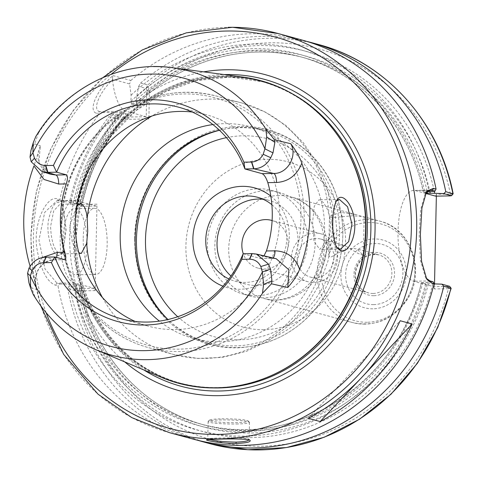<?xml version="1.0" encoding="UTF-8"?>
<svg xmlns="http://www.w3.org/2000/svg" width="477" height="477" viewBox="0 0 477 477"><rect width="100%" height="100%" fill="white"/><g stroke="black" fill="none" stroke-linecap="round" stroke-linejoin="round"><path stroke-width="0.36" stroke-dasharray="2.38 1.79" d="M337.603 257.389A24.822 23.015 -74.8 0 0 320.991 233.831A24.822 23.015 -74.8 0 0 291.334 258.176A24.822 23.015 -74.8 0 0 307.951 281.728A24.822 23.015 -74.8 0 0 337.603 257.389M333.948 257.771A19.7 18.269 -74.8 0 0 320.753 239.072A19.7 18.269 -74.8 0 0 315.989 238.482A19.7 18.269 -74.8 0 0 297.427 255.821A19.7 18.269 -74.8 0 0 310.408 277.095A19.7 18.269 -74.8 0 0 333.948 257.771M272.111 220.535A24.822 23.015 105.2 0 1 288.126 243.914A24.822 23.015 105.2 0 1 258.468 268.259A24.822 23.015 105.2 0 1 243.282 253.764M340.614 212.331L329.494 216.2L330.656 217.238L334.311 217.429L353.147 215.741L364.16 216.928L355.735 214.572L340.614 212.331M352.461 248.41C342.742 248.046 333.256 257.133 329.822 257.27L328.689 254.718L331.557 248.332L339.934 244.999L344.978 245.673L357.81 253.317L363.355 255.445L356.945 248.928L352.461 248.41M138.64 86.385L140.548 83.105L147.649 85.037L149.462 90.368L148.872 118.958L122.088 119.399L115.983 118.63L108.881 116.698L111.713 114.945L119.155 116.972L121.844 117.127L146.236 116.728L146.731 90.731L146.081 88.412L138.64 86.385L136.696 96.676L136.565 102.895L135.76 105.5L131.652 104.385L130.96 101.368L131.092 95.15L129.601 83.928L112.316 79.218L112.524 79.802C99.699 91.995 91.9 109.686 99.717 111.684L102.674 112.483L99.174 114.051L96.551 113.341C87.315 110.563 97.845 88.662 112.936 75.587L112.316 79.218M436.36 196.13L436.395 194.288L450.843 194.038L452.882 193.626M434.517 283.904L434.416 288.955L448.416 288.716A202.695 187.944 105.2 0 1 259.536 446.222A202.695 187.944 105.2 0 1 80.273 290.881L74.823 290.493L67.716 288.561L68.873 286.409L76.398 288.454L79.152 288.627L79.85 290.881M95.161 290.624L80.273 290.881L79.57 288.615L94.458 288.364L95.161 290.624L96.974 204.186L82.08 204.442A202.695 187.944 105.2 0 1 122.088 119.399L121.844 117.127M308.196 418.299L400.173 320.741M50.18 174.141L38.917 162.752L40.318 145.783L34.129 165.471L34.553 166.759M42.244 257.562L31.911 271.812A148.919 138.08 105.2 0 1 30.117 266.232M33.915 166.044A148.919 138.08 105.2 0 1 34.129 165.471M56.471 257.419A8.276 2.993 -91 0 1 54.408 259.84A8.276 2.993 -91 0 1 54.098 259.798L64.562 259.619M31.899 271.812L37.301 289.664C30.433 277.37 40.563 259.41 54.098 259.798L45.816 257.127M273.017 257.968A8.276 2.993 -91 0 1 272.218 258.29A8.276 2.993 -91 0 1 271.908 258.248L276.195 258.719M263.996 255.845L260.341 258.445L271.908 258.248L252.178 253.609M35.817 136.505L38.5 133.011L34.648 143.869L32.83 146.475L30.975 150.392M33.766 140.906L32.824 146.469M28.93 282.688L31.631 287.893L35.059 297.141L33.259 294.53M29.926 284.972L30.677 288.358M37.301 289.664L31.631 287.893M161.22 377.301A156.784 145.372 105.2 0 1 76.66 204.335A156.784 145.372 105.2 0 1 222.723 75.909A156.784 145.372 105.2 0 1 242.96 77.071M34.648 143.869L40.318 145.783M58.027 255.761C52.768 254.605 45.911 235.692 48.469 220.32C51.88 205.158 56.107 199.666 61.157 203.84C66.637 210.923 65.927 248.112 61.271 254.497L58.027 255.761L59.708 253.716L60.537 253.842L62.737 252.488L66.225 229.443L62.606 205.754L59.935 204.216L53.728 210.786L50.556 226.593C51.289 241.547 54.342 250.592 59.708 253.716M243.151 253.764L260.341 258.445M192.219 112.023A109.621 101.643 105.2 0 1 206.332 114.73A109.621 101.643 105.2 0 1 278.538 233.092A109.621 101.643 105.2 0 1 175.25 329.577A109.621 101.643 105.2 0 1 148.741 326.274A109.621 101.643 105.2 0 1 135.2 321.45M112.936 75.587L130.841 80.464L129.601 83.928M131.652 104.385A190.281 176.436 105.2 0 1 300.212 56.691L304.32 57.806C246.627 41.541 180.604 60.191 136.005 105.417L135.76 105.5A190.281 176.436 105.2 0 1 304.32 57.806A190.281 176.436 105.2 0 1 427.219 191.796M112.524 79.802A41.368 14.96 89 0 0 126.059 111.23L146.236 116.728L148.872 118.958M130.841 80.464A206.833 191.778 105.2 0 1 251.737 33.73A206.833 191.778 105.2 0 1 301.762 39.961M131.092 95.15A196.995 182.655 105.2 0 1 429.097 191.766M193.096 439.096A206.833 191.778 105.2 0 1 58.009 285.92L55.392 285.204C46.591 281.698 40.366 269.106 36.705 247.432C33.247 221.173 47.509 195.242 57.198 198.855L59.816 199.571A206.833 191.778 105.2 0 1 99.174 114.051M69.529 202.212L76.63 204.144L81.662 204.448L80.881 206.302L78.121 206.136L70.596 204.084L69.529 202.212A206.833 191.778 105.2 0 1 108.881 116.698M70.596 204.084L76.403 203.512A196.995 182.655 105.2 0 1 120.073 114.307L111.713 114.945M81.662 204.448L82.08 204.442L81.293 206.297L80.881 206.302M102.674 112.483L123.68 112.84L127.788 113.961L120.073 114.307M76.403 203.512L82.062 203.202A190.281 176.436 105.2 0 1 127.788 113.961L127.884 114.033C105.322 139.713 90.087 169.46 82.199 203.28L77.948 202.081L70.799 201.992A196.995 182.655 105.2 0 1 114.468 112.781M70.799 201.992L61.73 201.67L57.073 200.656L44.719 212.331L38.965 240.122L44.987 268.915L56.966 283.165L60.007 283.994L58.009 285.92M59.816 199.571L61.73 201.67M336.78 247.277L336.094 246.442L331.712 221.811L335.719 201.801L336.398 200.942M328.969 214.036L327.18 208.86L323.597 202.731L319.87 199.917L318.958 199.803L314.271 206.243L312.608 222.133L313.967 241.302L319.805 249.429L328.438 239.335C330.925 231.339 331.104 222.908 328.969 214.036A130.304 120.818 105.2 0 0 242.042 103.02L265.027 111.922L285.741 125.368L303.36 142.796L317.223 163.48L326.84 186.59L331.891 211.233L332.236 236.491L327.878 261.432L318.988 285.139L305.888 306.741L289.038 325.421L269.034 340.465L246.603 351.269L222.58 357.356L197.913 358.454L173.586 354.471A130.304 120.818 105.2 0 1 102.394 297.475M78.765 252.595L72.379 242.769L69.678 226.277L76.91 205.474M212.891 124.563A109.621 101.643 105.2 0 1 224.667 123.638A109.621 101.643 105.2 0 1 251.182 126.942A109.621 101.643 105.2 0 1 323.388 245.297A109.621 101.643 105.2 0 1 220.1 341.788A109.621 101.643 105.2 0 1 193.59 338.485A109.621 101.643 105.2 0 1 159.378 321.122M60.007 283.994L76.225 284.405L80.476 285.592C92.478 352.914 142.188 408.813 204.353 425.013A190.281 176.436 105.2 0 1 80.339 285.52L68.873 286.409M434.016 283.887L425.621 283.749L421.513 282.634L427.201 282.318A196.995 182.655 105.2 0 1 243.395 436.127A196.995 182.655 105.2 0 1 69.076 284.31M427.201 282.318L433.05 281.746M79.152 288.627L79.57 288.615M197.967 440.349A206.833 191.778 105.2 0 1 67.716 288.561M432.806 283.845A196.995 182.655 105.2 0 1 249 437.653A196.995 182.655 105.2 0 1 74.68 285.836M450.896 288.191L448.416 288.716L447.712 286.456L449.447 286.212M81.293 206.297L96.181 206.04L96.974 204.186M140.548 83.105A206.833 191.778 105.2 0 1 306.598 41.356M136.696 96.676A196.995 182.655 105.2 0 1 434.285 191.259M426.116 278.192L425.448 277.31L420.374 260.078L419.188 234.529L420.678 209.534L425.293 193.292L425.973 192.386M447.712 286.456L433.706 286.695L413.529 281.197A45.5 16.456 -91 0 1 398.003 233.825A45.5 16.456 -91 0 1 413.702 190.43A45.5 16.456 -91 0 1 415.425 190.645L425.466 193.382M425.621 283.749A190.281 176.436 105.2 0 1 204.353 425.013L200.245 423.892A190.281 176.436 105.2 0 0 421.513 282.634L421.376 282.551C398.742 383.353 291.703 451.653 200.245 423.892A190.281 176.436 105.2 0 1 76.225 284.405M450.061 195.898L450.843 194.038M436.395 194.288L435.608 196.142M433.706 286.695L434.416 288.955M448.863 288.704L448.165 286.45M426.51 191.808L423.409 192.082L425.788 192.726M423.272 192.01L423.409 192.082A190.281 176.436 105.2 0 0 300.212 56.691C361.065 72.587 410.101 126.459 423.272 192.01M83.231 238.112A33.092 11.967 -91 0 1 94.625 208.276A33.092 11.967 -91 0 1 107.152 244.623A33.092 11.967 -91 0 1 95.758 274.454A33.092 11.967 -91 0 1 83.231 238.112M63.179 238.452A33.092 11.967 89 0 0 75.706 274.8A33.092 11.967 89 0 0 87.1 244.963A33.092 11.967 89 0 0 74.573 208.622A33.092 11.967 89 0 0 63.179 238.452M96.181 206.04L76.004 200.549A41.368 14.96 89 0 0 74.436 200.346A41.368 14.96 89 0 0 60.168 239.8A41.368 14.96 89 0 0 74.275 282.867L94.458 288.364M236.27 424.011A20.684 2.015 -178.8 0 0 249.471 422.407A20.684 2.015 -178.8 0 0 249.376 422.211A20.684 2.015 -178.8 0 0 221.322 419.939A20.684 2.015 -178.8 0 0 208.216 421.346A20.684 2.015 -178.8 0 0 208.115 421.543A20.684 2.015 -178.8 0 0 236.27 424.011M221.793 418.83A19.444 1.896 1.2 0 1 248.165 420.958A19.444 1.896 1.2 0 1 228.781 422.634A19.444 1.896 1.2 0 1 209.481 420.148A19.444 1.896 1.2 0 1 221.793 418.83M209.254 439.412L207.823 438.673C208.085 438.166 246.818 436.86 248.905 439.251L249.006 439.854M263.87 297.821A53.776 49.864 105.2 0 1 250.86 296.199A53.776 49.864 105.2 0 1 215.437 238.136A53.776 49.864 105.2 0 1 266.112 190.8A53.776 49.864 105.2 0 1 279.117 192.422A53.776 49.864 105.2 0 1 314.54 250.485A53.776 49.864 105.2 0 1 263.87 297.821M258.635 188.767A53.776 49.864 105.2 0 1 271.64 190.389A53.776 49.864 105.2 0 1 307.063 248.451A53.776 49.864 105.2 0 1 256.393 295.782A53.776 49.864 105.2 0 1 243.389 294.166A53.776 49.864 105.2 0 1 207.966 236.103A53.776 49.864 105.2 0 1 258.635 188.767M263.173 199.279A43.437 40.271 105.2 0 1 268.927 200.364A43.437 40.271 105.2 0 1 297.535 247.265A43.437 40.271 105.2 0 1 256.608 285.496A43.437 40.271 105.2 0 1 246.102 284.185A43.437 40.271 105.2 0 1 230.987 275.998M271.884 204.722A43.437 40.271 105.2 0 1 284.238 252.619A43.437 40.271 105.2 0 1 245.345 282.426A43.437 40.271 105.2 0 1 234.839 281.12A43.437 40.271 105.2 0 1 228.871 278.932M270.841 196.136A51.707 47.944 105.2 0 1 286.462 253.281A51.707 47.944 105.2 0 1 239.991 289.247A51.707 47.944 105.2 0 1 222.968 286.194M219.48 130.287A110.682 102.627 105.2 0 1 342.438 223.63A110.682 102.627 105.2 0 1 237.325 347.536A110.682 102.627 105.2 0 1 167.958 319.524M219.384 130.203A109.621 101.643 105.2 0 1 239.621 127.705A109.621 101.643 105.2 0 1 266.13 131.014A109.621 101.643 105.2 0 1 338.336 249.37A109.621 101.643 105.2 0 1 235.048 345.855A109.621 101.643 105.2 0 1 208.538 342.552A109.621 101.643 105.2 0 1 167.832 319.554M124.747 361.9A163.754 151.835 105.2 0 1 75.879 192.827A163.754 151.835 105.2 0 1 203.715 71.854M278.789 195.498A52.536 48.714 -74.8 0 0 229.288 241.738A52.536 48.714 -74.8 0 0 263.894 298.459A52.536 48.714 -74.8 0 0 276.6 300.045A52.536 48.714 -74.8 0 0 326.667 246.937A52.536 48.714 -74.8 0 0 291.495 197.079A52.536 48.714 -74.8 0 0 278.789 195.498M263.954 329.714A85.627 79.397 105.2 0 1 185.917 245.876A85.627 79.397 105.2 0 1 267.519 159.312A85.627 79.397 105.2 0 1 345.557 243.151A85.627 79.397 105.2 0 1 263.954 329.714M364.971 324.104A52.536 48.714 105.2 0 1 352.264 322.518A52.536 48.714 105.2 0 1 317.092 272.665A52.536 48.714 105.2 0 1 367.159 219.557A52.536 48.714 105.2 0 1 379.865 221.137A52.536 48.714 105.2 0 1 414.471 277.858A52.536 48.714 105.2 0 1 364.971 324.104M146.731 90.731L149.462 90.368A202.695 187.944 105.2 0 1 450.401 194.05L449.608 195.904M367.135 322.267A50.115 46.466 105.2 0 1 321.468 273.202A50.115 46.466 105.2 0 1 369.222 222.544A50.115 46.466 105.2 0 1 414.895 271.61A50.115 46.466 105.2 0 1 367.135 322.267M372.877 308.804A35.095 32.543 105.2 0 1 340.888 274.442A35.095 32.543 105.2 0 1 374.338 238.959A35.095 32.543 105.2 0 1 406.321 273.321A35.095 32.543 105.2 0 1 372.877 308.804M373.622 304.618A30.707 28.471 105.2 0 1 345.634 274.549A30.707 28.471 105.2 0 1 374.904 243.503A30.707 28.471 105.2 0 1 402.892 273.571A30.707 28.471 105.2 0 1 373.622 304.618M373.807 295.722A21.769 20.183 105.2 0 1 353.97 274.406A21.769 20.183 105.2 0 1 374.719 252.399A21.769 20.183 105.2 0 1 394.557 273.715A21.769 20.183 105.2 0 1 373.807 295.722M373.103 293.462A19.7 18.269 105.2 0 1 368.339 292.866A19.7 18.269 105.2 0 1 355.15 274.168A19.7 18.269 105.2 0 1 373.926 254.253A19.7 18.269 105.2 0 1 378.69 254.849A19.7 18.269 105.2 0 1 391.665 276.117A19.7 18.269 105.2 0 1 373.103 293.462M95.794 349.677A147.244 136.523 105.2 0 1 35.059 297.141M38.5 133.011A147.244 136.523 105.2 0 1 153.552 66.625M126.059 111.23L99.723 111.684L96.551 113.341M169.55 432.687A206.833 191.778 105.2 0 1 31.077 236.407A206.833 191.778 105.2 0 1 228.191 27.32M119.155 116.972L115.983 118.63A206.833 191.778 105.2 0 0 76.63 204.144L78.121 206.136M123.674 119.387L122.971 117.121M146.755 91.894L149.432 92.061M146.081 88.412L147.649 85.037A206.833 191.778 105.2 0 1 318.547 44.534M75.229 201.914A192.35 178.35 105.2 0 1 120.299 112.679M77.948 202.081A190.281 176.436 105.2 0 1 123.68 112.84M80.834 203.44A192.35 178.35 105.2 0 1 125.904 114.206M328.438 239.335A130.304 120.818 105.2 0 1 173.586 354.471L148.484 347.638A130.304 120.818 105.2 0 1 61.247 223.981A130.304 120.818 105.2 0 1 185.428 92.258A130.304 120.818 105.2 0 1 216.94 96.181A130.304 120.818 105.2 0 1 302.77 236.872A130.304 120.818 105.2 0 1 179.996 351.567A130.304 120.818 105.2 0 1 148.484 347.638C131.986 343.1 117.169 335.2 104.022 323.925C75.253 297.994 60.901 264.634 60.967 223.832C62.684 182.28 78.884 148.061 109.567 121.176C142.253 95.001 178.046 86.665 216.94 96.181L242.042 103.02A130.304 120.818 105.2 0 0 210.53 99.091A130.304 120.818 105.2 0 0 151.787 116.06M76.004 200.549L58.689 200.841L57.198 198.855M74.275 282.867L56.966 283.165L55.392 285.204M76.398 288.454L74.823 290.493A206.833 191.778 105.2 0 0 209.88 443.67M428.686 190.424L415.425 190.645M430.015 280.917L413.529 281.197M130.96 101.368A192.35 178.35 105.2 0 1 424.649 191.843M136.565 102.895A192.35 178.35 105.2 0 1 429.896 191.688M226.462 137.644A102.525 95.06 105.2 0 1 336.464 227.225A102.525 95.06 105.2 0 1 238.935 339.815A102.525 95.06 105.2 0 1 177.706 316.728M61.879 223.594A128.235 118.904 105.2 0 1 184.092 93.963A128.235 118.904 105.2 0 1 300.957 219.521A128.235 118.904 105.2 0 1 178.744 349.158A128.235 118.904 105.2 0 1 61.879 223.594M267.198 377.325A156.2 144.829 105.2 0 1 217.107 387.58A156.2 144.829 105.2 0 1 179.334 382.876C214.555 391.993 248.833 387.765 282.163 370.188A156.283 144.907 105.2 0 1 216.874 387.604A156.283 144.907 105.2 0 1 74.448 234.583A156.283 144.907 105.2 0 1 223.391 76.594A156.283 144.907 105.2 0 1 343.601 144.513C323.782 112.465 296.378 91.447 261.396 81.448A156.2 144.829 105.2 0 1 334.317 130.776M212.873 387.932A156.2 144.829 105.2 0 1 180.705 383.246L179.334 382.876A156.2 144.829 105.2 0 1 74.758 234.642A156.2 144.829 105.2 0 1 223.618 76.743A156.2 144.829 105.2 0 1 261.396 81.448L262.767 81.823A156.2 144.829 105.2 0 1 292.872 94.088M180.705 383.246A156.2 144.829 105.2 0 1 76.129 235.018A156.2 144.829 105.2 0 1 224.995 77.119A156.2 144.829 105.2 0 1 262.767 81.823L230.003 77.131L196.798 80.565L164.893 91.942L135.945 110.682L111.481 135.802L92.788 166.008L80.851 199.696L76.302 235.107C73.822 303.605 119.041 367.636 180.705 383.246M143.827 369.955A159.026 147.453 105.2 0 1 74.382 235.304A159.026 147.453 105.2 0 1 224.238 74.585M46.168 312.781A202.695 187.944 105.2 0 1 33.438 235.93A202.695 187.944 105.2 0 1 111.075 74.364M422.753 282.396A192.35 178.35 105.2 0 1 243.491 431.506A192.35 178.35 105.2 0 1 73.506 284.232M428.358 283.922A192.35 178.35 105.2 0 1 249.095 433.033A192.35 178.35 105.2 0 1 79.11 285.759M320.991 233.831L271.508 220.362M307.951 281.728L258.468 268.259M329.494 216.2L328.689 254.718M364.16 216.928L363.355 255.445M363.438 216.665L379.865 221.137C411.818 228.549 426.295 272.379 406.708 300.355C392.78 319.823 374.63 327.21 352.264 322.518L263.894 298.459C279.808 303.527 303.408 296.426 316.698 273.661C321.593 264.991 324.169 255.678 324.432 245.715C324.461 232.126 320.681 220.648 313.085 211.299C307.075 204.108 299.878 199.368 291.495 197.079L355.735 214.567M310.408 277.095L368.339 292.866C360.01 290.04 355.663 283.833 355.293 274.245C357.601 259.786 365.4 253.323 378.69 254.849L356.945 248.928M320.753 239.072L344.978 245.667M39.06 150.028C35.948 160.373 39.71 168.429 50.353 174.2M64.854 259.661L54.408 259.84C47.617 260.692 42.799 263.274 39.955 267.573C36.985 270.143 34.016 281.555 36.407 286.683M260.669 258.486L272.218 258.29L276.213 258.725M256.417 254.068L256.894 254.181M41.982 171.499L42.471 171.654M121.086 318.743L148.741 326.274M178.678 107.206L206.332 114.73M336.094 246.442L337.436 248.284M335.719 201.801L337.054 199.863M339.439 199.452L318.958 199.797M340.53 249.077L319.805 249.429M62.737 252.488L61.271 254.497M62.606 205.754L61.157 203.84M80.422 203.864L59.935 204.216M81.263 253.496L60.537 253.853M426.623 191.313L425.293 193.292M426.754 279.188L425.448 277.31M430.236 190.144L413.702 190.43M94.625 208.276L74.573 208.622M95.758 274.454L75.706 274.8M57.073 200.644L74.436 200.346M209.481 420.148L208.216 421.346M248.165 420.958L249.376 422.211M208.115 421.543L207.757 438.757M249.471 422.407L249.113 439.627M207.823 438.673L206.565 439.776M248.905 439.251L250.097 440.372M243.389 294.166L250.86 296.199M271.64 190.389L279.117 192.422M234.839 281.12L246.102 284.185M257.658 197.299L268.927 200.364M134.687 238.733C134.544 180.419 184.092 126.977 239.156 126.506C281.174 124.461 321.498 152.58 335.951 193.805C347.023 226.122 344.692 257.83 328.951 288.919C308.375 325.034 278.502 344.656 239.347 347.793C213.881 348.633 191.325 340.828 171.678 324.372C146.964 302.197 134.627 273.649 134.687 238.733M193.59 338.485L208.538 342.552M251.182 126.942L266.13 131.014M40.789 305.918L32.937 271.657L30.796 236.252L36.294 191.671L50.675 149.045L73.249 110.396L102.96 77.554"/><path stroke-width="0.72" d="M243.282 253.764A24.822 23.015 105.2 0 1 248.07 228.161A24.822 23.015 105.2 0 1 271.508 220.362A24.822 23.015 105.2 0 1 272.111 220.535M436.36 196.13L434.517 283.904M412.134 323.996A206.833 191.778 105.2 0 1 320.156 421.555L308.196 418.299A206.833 191.778 -74.8 0 0 400.173 320.741L412.134 323.996L320.156 421.555M34.553 166.759L43.991 179.465L58.689 184.05A8.276 2.993 89 0 0 55.875 175.005L50.353 174.2M58.689 184.05L66.261 183.925C67.847 178.947 67.871 175.918 66.339 174.826L55.875 175.005L47.593 172.34L56.62 172.185A109.621 101.643 105.2 0 1 152.169 103.897A109.621 101.643 105.2 0 1 178.678 107.206A109.621 101.643 105.2 0 1 244.922 168.971L253.955 168.822C261.348 168.417 266.959 164.714 270.781 157.714L272.993 152.867L274.871 142.343L266.685 136.935L264.938 148.818L263.173 154.28C260.633 159.062 256.823 161.643 251.737 162.037L243.872 162.168L244.922 168.971L262.117 173.652C264.252 174.731 266.16 177.73 267.824 182.649L276.499 182.5A8.276 2.993 89 0 0 273.685 173.455L262.117 173.652M30.117 266.232A148.919 138.08 105.2 0 1 33.915 166.044M66.261 183.925A109.621 101.643 -74.8 0 0 64.83 252.25L57.258 252.381A8.276 2.993 -91 0 1 56.471 257.419M64.83 252.25C66.208 257.091 66.118 259.548 64.562 259.619L64.854 259.661M276.499 182.5C288.573 181.624 297.01 175.184 301.81 163.17C299.836 157.422 296.169 150.947 290.815 143.75C297.743 156.08 287.428 173.908 273.685 173.455L253.955 168.822L251.737 162.037M299.586 269.314C295.287 257.455 287.112 251.296 275.068 250.83L266.393 250.974A109.621 101.643 -74.8 0 0 267.824 182.649M301.822 163.176A149.951 139.04 105.2 0 1 299.598 269.308C297.648 274.663 293.713 280.72 287.804 287.476L288.877 269.803L276.213 258.725L256.417 254.068L252.178 253.609L243.151 253.764A109.621 101.643 105.2 0 1 121.086 318.743A109.621 101.643 105.2 0 1 54.843 256.972L45.816 257.127C38.416 257.532 32.806 261.235 28.978 268.235L27.577 273.297L28.93 282.688L30.558 287.899L30.349 275.909L32.114 270.447C34.648 265.665 38.458 263.083 43.55 262.69L51.415 262.553L54.843 256.972L64.562 259.619M275.068 250.83A8.276 2.993 -91 0 1 273.017 257.968M266.393 250.974L263.996 255.845M274.865 142.349L274.478 139.779L265.904 129.13L266.685 136.935M290.815 143.75L274.478 139.779M66.339 174.826L56.62 172.185L53.448 165.418A113.204 104.964 105.2 0 1 149.999 99.723A113.204 104.964 105.2 0 1 243.872 162.168M53.448 165.418L45.583 165.549C40.515 165.34 36.807 162.884 34.463 158.179L32.925 152.771L33.223 142.784L35.817 136.505C64.502 88.346 120.299 60.126 172.555 67.716A147.244 136.523 105.2 0 1 265.904 129.13M33.223 142.784L30.975 150.392L30.015 157.011L31.208 161.798L41.982 171.505L47.593 172.34L45.583 165.549M243.151 253.764L241.839 259.309L249.704 259.178C254.772 259.387 258.474 261.843 260.818 266.548L262.356 271.956L263.596 284.387L262.469 293.266A147.244 136.523 105.2 0 1 95.794 349.677C69.386 338.276 48.541 319.894 33.259 294.53L30.558 287.899M241.839 259.309A113.204 104.964 105.2 0 1 145.282 325.004A113.204 104.964 105.2 0 1 51.415 262.553M262.469 293.266L271.461 283.803L271.962 280.846M263.596 284.387L271.968 280.846L270.554 269.159L268.551 264.151L256.417 254.062M271.461 283.803L287.804 287.476M153.552 66.625A147.244 136.523 105.2 0 1 172.555 67.716L242.96 77.071A156.784 145.372 105.2 0 1 343.321 144.042A156.784 145.372 105.2 0 1 281.68 370.45A156.784 145.372 105.2 0 1 216.182 387.92A156.784 145.372 105.2 0 1 161.22 377.301L95.794 349.677M340.93 250.944C347.667 253.317 356.563 237.451 354.512 221.179C352.807 203.47 341.753 191.963 337.054 199.863C331.449 207.811 331.044 239.603 337.436 248.284L340.93 250.944L339.409 248.952L336.78 247.277M135.2 321.45A109.621 101.643 105.2 0 1 77.894 200.286A109.621 101.643 105.2 0 1 179.817 111.427A109.621 101.643 105.2 0 1 192.219 112.023M228.191 27.32A206.833 191.778 105.2 0 1 278.21 33.551L301.762 39.961A206.833 191.778 105.2 0 1 436.067 189.047L433.444 188.337L426.623 191.313L421.901 208.163L420.362 234.487L421.561 261.336L426.754 279.188L431.464 282.897L434.082 283.612A206.833 191.778 105.2 0 1 193.096 439.096L169.55 432.687L131.747 417.59L98.077 394.229L63.679 354.417L40.789 305.918M425.973 192.386L430.236 190.15L434.952 191.194L436.067 189.047M434.952 191.194L426.51 191.808M236.312 443.479C246.329 443.002 250.926 441.97 250.097 440.372C248.046 437.844 206.744 439.347 206.565 439.776C204.854 440.396 222.193 443.741 236.312 443.479L235.888 442.119C223.963 441.875 215.079 440.969 209.254 439.412M453.138 193.793L445.774 191.694L443.819 193.608L451.469 195.743L453.138 193.793M336.398 200.942L339.439 199.452L347.566 206.744L351.948 224.13L348.687 241.595L340.53 249.072L339.409 248.952M76.91 205.474L80.422 203.87L81.388 203.983L84.453 206.809L86.456 212.963L87.19 218.156L87.726 231.16L86.665 243.455L81.263 253.496L78.765 252.595M159.378 321.122A109.621 101.643 105.2 0 1 120.198 234.451A109.621 101.643 105.2 0 1 212.891 124.563M434.082 283.612L433.05 281.746L430.015 280.917L426.116 278.192M449.531 286.325L441.923 284.161L443.795 286.254A206.833 191.778 105.2 0 1 202.803 441.738A206.833 191.778 105.2 0 1 197.967 440.349M441.923 284.161L434.016 283.887M443.795 286.254L451.17 288.352L437.785 327.431L417.476 363.188L391.045 394.193L359.545 419.211L324.223 437.242L286.498 447.551L247.867 449.722L209.88 443.67A206.833 191.778 105.2 0 0 209.91 443.676A206.833 191.778 105.2 0 0 450.896 288.191L449.447 286.212M306.598 41.356A206.833 191.778 105.2 0 1 311.469 42.608A206.833 191.778 105.2 0 1 445.774 191.694M434.285 191.259A196.995 182.655 105.2 0 1 434.708 193.292L443.819 193.608M453.15 193.757C439.359 121.701 385.601 62.022 318.547 44.534A206.833 191.778 105.2 0 1 318.57 44.54A206.833 191.778 105.2 0 1 452.882 193.626L451.343 195.659L450.061 195.898L435.608 196.142L425.466 193.382M425.788 192.726L427.523 193.197L434.708 193.292M249.006 439.854C247.968 441.088 243.598 441.845 235.888 442.119M230.987 275.998A43.437 40.271 105.2 0 1 219.73 228.274A43.437 40.271 105.2 0 1 258.421 199.058A43.437 40.271 105.2 0 1 263.173 199.279M228.871 278.932A43.437 40.271 105.2 0 1 206.845 230.85A43.437 40.271 105.2 0 1 247.152 195.993A43.437 40.271 105.2 0 1 257.658 197.299A43.437 40.271 105.2 0 1 271.884 204.722M222.968 286.194A51.707 47.944 105.2 0 1 193.853 229.33A51.707 47.944 105.2 0 1 242.149 186.346A51.707 47.944 105.2 0 1 270.841 196.136M167.958 319.524A110.682 102.627 105.2 0 1 136.458 239.168A110.682 102.627 105.2 0 1 219.48 130.287M167.832 319.554A109.621 101.643 105.2 0 1 135.146 238.524A109.621 101.643 105.2 0 1 219.384 130.203M203.715 71.854A163.754 151.835 105.2 0 1 225.8 69.773A163.754 151.835 105.2 0 1 375.035 230.111A163.754 151.835 105.2 0 1 218.973 395.654A163.754 151.835 105.2 0 1 124.747 361.9M57.258 252.381L42.244 257.562M30.015 157.011L32.925 152.771A138.98 128.862 105.2 0 1 150.541 74.078A138.98 128.862 105.2 0 1 264.938 148.818L272.993 152.867M270.781 157.714L263.173 154.28M253.621 168.828L251.504 162.043M45.81 165.549L47.927 172.334M34.463 158.179L31.208 161.798M270.554 269.159L262.356 271.956A138.98 128.862 105.2 0 1 144.746 350.649A138.98 128.862 105.2 0 1 30.349 275.909L27.577 273.297M43.55 262.69L45.816 257.127M28.978 268.235L32.114 270.447M46.15 257.121L43.777 262.684M249.471 259.178L251.844 253.615M252.178 253.609L249.704 259.178M260.818 266.548L268.551 264.151M102.96 77.554L142.277 49.942L186.304 32.847L232.502 27.278L278.21 33.551A206.833 191.778 105.2 0 1 414.453 256.87A206.833 191.778 105.2 0 1 219.569 438.918A206.833 191.778 105.2 0 1 169.55 432.687M102.394 297.475A130.304 120.818 105.2 0 1 86.665 243.455M87.19 218.156A130.304 120.818 105.2 0 1 151.787 116.06M430.015 280.917L431.464 282.897M428.686 190.424L431.912 190.365L433.444 188.337M427.219 191.796A190.281 176.436 105.2 0 1 427.523 193.197M429.896 191.688A192.35 178.35 105.2 0 1 430.254 193.37M177.706 316.728A102.525 95.06 105.2 0 1 145.497 239.43A102.525 95.06 105.2 0 1 226.462 137.644M343.321 144.042L343.601 144.513A156.283 144.907 105.2 0 1 282.163 370.188L281.68 370.45M334.317 130.776A156.2 144.829 105.2 0 1 267.198 377.325M292.872 94.088A156.2 144.829 105.2 0 1 362.246 267.669A156.2 144.829 105.2 0 1 218.484 387.956A156.2 144.829 105.2 0 1 212.873 387.932M224.238 74.585A159.026 147.453 105.2 0 1 225.937 74.543A159.026 147.453 105.2 0 1 370.867 230.248A159.026 147.453 105.2 0 1 219.313 391.009A159.026 147.453 105.2 0 1 143.827 369.955M111.075 74.364A202.695 187.944 105.2 0 1 402.731 165.06A202.695 187.944 105.2 0 1 218.162 434.398A202.695 187.944 105.2 0 1 46.168 312.781M41.982 171.499L50.312 174.183M202.803 441.738L209.91 443.676M311.469 42.608L318.57 44.54M451.159 288.311L449.572 286.266"/></g></svg>
